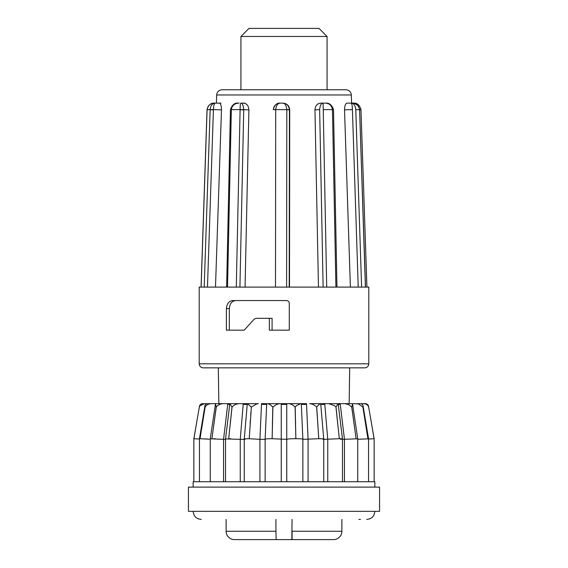<?xml version="1.0" encoding="UTF-8"?>
<svg xmlns="http://www.w3.org/2000/svg" width="568" height="568" viewBox="0 0 568 568"><rect width="100%" height="100%" fill="white"/><g stroke="black" fill="none" stroke-linecap="round" stroke-linejoin="round"><path stroke-width="0.85" d="M240.931 36.473L249.004 28.4L318.996 28.4L327.069 36.473L240.931 36.473L240.931 89.779M256.381 367.851L203.245 367.851C200.767 367.595 199.418 366.246 199.205 363.818L368.795 363.818C368.554 366.268 367.212 367.617 364.755 367.851L256.381 367.851M235.805 300.557C231.907 300.919 229.749 303.61 229.337 308.63L226.398 308.63L226.398 330.164L244.155 330.164L254.258 319.109L256.047 318.321L272.086 318.321L272.086 330.164M226.398 308.63C226.809 303.639 229.011 300.948 232.994 300.557L286.378 300.557C288.097 300.671 289.069 301.565 289.289 303.248L289.289 330.164L269.36 330.164L269.36 318.321M280.258 103.12L280.145 103.12C276.311 103.284 274.024 105.442 273.293 109.617L275.707 109.617L275.487 287.096L199.205 287.096L199.205 363.818M275.707 109.759L273.286 109.617C274.557 105.002 276.843 102.836 280.145 103.12L282.985 103.12C287.074 103.518 289.318 105.762 289.723 109.851L289.424 109.617C288.714 105.442 286.52 103.284 282.836 103.12C285.029 103.284 286.357 105.449 286.819 109.617L289.424 109.617M289.502 287.096L289.723 109.851M314.97 109.851C315.283 105.769 317.185 103.525 320.679 103.12L323.071 103.12C321.176 103.284 320.04 105.442 319.656 109.617L314.97 109.851L318.456 287.096M320.679 103.12L325.301 103.12C329.291 103.284 331.676 105.449 332.457 109.617L333.04 109.617M344.535 109.851C344.648 105.769 345.486 103.525 347.055 103.12L351.067 103.12C351.84 103.284 352.288 105.442 352.409 109.617L344.535 109.851L350.385 287.096M347.055 103.12L351.99 103.12C356.257 103.284 358.791 105.449 359.587 109.617L359.693 109.596C358.231 104.924 355.667 102.765 351.99 103.12L353.445 103.12L357.258 104.91M222.06 89.779L345.94 89.779C349.121 90.071 350.917 91.803 351.322 94.97L216.678 94.97C217.082 91.803 218.879 90.071 222.06 89.779M226.121 519.408L226.121 531.257A8.342 8.342 0 0 0 234.47 539.6L333.53 539.6L234.47 539.6M275.927 519.408L275.927 531.257L226.121 531.257M292.073 519.408L291.831 539.6M341.879 519.408L341.879 531.257A8.342 8.342 0 0 1 333.53 539.6M276.169 539.6L275.927 531.257M332.457 539.6L300.557 539.6M272.157 438.042L272.803 407.007C270.787 404.956 269.019 403.841 267.514 403.656L279.293 403.656L276.247 404.601L272.903 407.007L272.143 438.716L270.105 438.716C266.428 438.787 264.809 439 265.249 439.348C264.915 438.922 267.209 438.709 272.143 438.716L286.755 439.348C287.742 438.922 290.781 438.709 295.857 438.716L297.88 438.716C301.565 438.787 303.191 439 302.751 439.348L318.783 438.716L318.151 429.28L318.726 438.042M295.857 438.716L295.197 407.007L296.404 405.751L300.486 403.656L279.293 403.656M245.021 439.348L244.886 438.851L249.231 438.716L259.924 439.348L259.924 481.721M249.231 438.716L251.368 407.007L256.928 403.862L258.419 403.656L247.442 403.656L251.276 407.007L251.233 407.668M244.247 481.721L244.247 439.057L247.307 403.656M247.442 403.656L258.419 403.656M223.551 481.721L223.551 439.348L210.252 438.801L215.435 404.175L215.975 403.656L239.284 403.656C236.394 403.841 233.988 404.963 232.056 407.007L229.678 429.28L231.978 407.007L229.834 403.685L225.531 438.915L240.25 439.348L240.25 481.721M215.435 404.175L216.231 407.007L213.206 429.28L216.287 407.007C217.906 404.963 220.214 403.841 223.203 403.656L215.975 403.656M205.055 405.126L199.446 438.737L200.071 438.716L205.055 405.126L206.716 403.656L210.636 403.656M193.858 481.721L193.858 438.716L199.418 406.518L193.858 438.716L199.446 439.029M202.726 403.656C200.625 403.841 199.496 404.956 199.34 407.007L199.964 405.751L204.281 403.656L202.726 403.656L209.201 403.656M199.347 407.007L199.46 406.283M193.922 438.716L195.527 429.28M199.482 406.191L199.666 405.623M357.748 439.284L367.936 438.858L362.867 407.007L358.387 403.862L351.805 403.656M342.469 439.348L357.748 438.801L357.748 481.721M344.797 403.656L348.631 404.601L351.713 407.007L354.794 429.28L351.769 407.007L352.565 404.175L352.025 403.656L340.189 403.656L349.036 403.656M344.449 481.721L344.449 439.348L340.189 403.656L338.137 403.656L336.022 407.007L338.322 429.28L335.944 407.007L334.651 405.751L328.716 403.656L324.747 403.656L336.277 403.656M323.753 439.348L339.309 438.716C342.965 438.709 343.377 438.922 340.551 439.348M327.75 481.721L327.75 439.348L324.747 403.656L309.581 403.656C312.18 403.841 314.53 404.956 316.632 407.007L318.151 429.28L316.724 407.007C318.492 404.963 319.77 403.841 320.558 403.656M309.581 403.656L319.954 403.656M308.076 481.721L308.076 439.348L306.521 403.656L301.288 403.656L302.879 439.22L302.879 481.721M357.364 403.685L361.284 403.656L362.945 405.126L366.445 429.28M340.473 438.716L339.309 438.716L338.322 429.28L339.238 438.042M322.936 438.83L319.841 438.716M302.268 438.986L300.706 438.815M300.664 438.815L299.528 438.759M246.086 438.759L245.064 438.83M230.516 438.716L229.713 438.716M229.628 438.716L228.705 438.716L229.706 428.925M215.236 438.766L213.824 438.723M374.852 487.11L374.852 481.721L193.148 481.721L193.148 487.11M360.474 519.408L358.834 519.408M379.566 487.11L188.434 487.11L188.434 511.335L379.566 511.335L379.566 487.11M267.514 403.656L281.231 403.656L281.245 404.416L286.755 404.416L286.769 403.656L301.175 403.656M349.142 403.656L349.703 367.851M218.857 403.656L218.297 367.851M229.337 308.63L229.337 330.164M288.707 403.656C290.83 403.841 292.96 404.956 295.097 407.007L295.843 438.042M286.755 404.416L286.755 481.721M281.245 404.416L281.245 481.721M265.121 481.721L265.121 439.22L266.711 403.656L261.479 403.656L261.486 404.416L266.811 404.416M261.486 404.416L259.924 439.348L265.249 439.348M249.274 438.042L251.368 407.007M229.862 403.656L243.253 403.656L240.25 439.348L244.247 439.348M223.203 403.656L227.811 403.656L223.551 439.348L225.531 439.348M201.555 429.28L205.133 407.007C206.333 404.963 208.378 403.841 211.261 403.656L216.195 403.656M200.071 438.716L209.358 439.206M208.996 439.17L208.342 439.121M208.094 439.1L204.878 438.879M230.594 419.809L230.31 422.564M250.907 412.155L250.744 414.534M250.381 419.802L250.161 423.302M272.413 422.464L272.399 423.075M295.601 423.075L295.587 422.464M365.274 403.656L363.719 403.656C366.303 403.841 367.943 404.956 368.653 407.007C368.511 404.963 367.375 403.841 365.274 403.656L368.256 405.46M368.66 407.007L374.142 438.716L374.142 481.721L374.142 438.716M368.554 439.029L373.531 438.766M342.469 481.721L342.469 438.915L338.166 403.685L328.716 403.656M318.783 438.716C323.213 438.709 324.612 438.922 322.979 439.348M320.693 403.656L323.753 439.057L323.753 481.721M363.719 403.656L358.798 403.656M243.253 403.656L248.046 403.656M320.764 404.423L324.733 404.416M338.258 404.43L340.182 404.416M356.079 438.716L354.794 429.28M374.078 438.716L372.473 429.28M211.921 438.716L213.206 429.28M227.818 404.416L229.742 404.43M228.776 438.042L229.678 429.28M243.267 404.416L247.236 404.423M301.189 404.416L306.514 404.416M267.443 539.6L235.542 539.6M341.879 531.257L292.073 531.257L292.073 539.359M207.029 109.603L207.029 109.603C208.392 104.973 210.898 102.815 214.555 103.12C210.274 103.362 207.789 105.527 207.093 109.617L213.426 109.617C213.596 105.442 214.221 103.284 215.293 103.12C212.382 103.284 210.664 105.449 210.153 109.617L204.196 287.096M239.135 103.12L238.695 103.12C234.513 103.362 232.064 105.527 231.339 109.617L243.736 109.617C243.402 105.442 242.437 103.284 240.818 103.12C240.37 103.284 240.129 105.449 240.101 109.617L236.288 287.096M282.985 103.12L280.145 103.12C277.653 103.362 276.169 105.527 275.707 109.617L286.819 109.617L286.606 287.096L275.487 287.096M336.966 287.096L333.501 109.581C331.854 104.86 329.12 102.709 325.301 103.12L323.071 103.12L323.242 109.617L332.457 109.617L335.922 287.096L286.606 287.096M359.033 109.851L360.971 109.603C359.608 104.973 357.102 102.815 353.445 103.12L351.067 103.12C353.8 103.362 355.369 105.527 355.788 109.617L359.587 109.617L365.416 287.096L335.922 287.096M359.026 109.617L360.907 109.617M352.707 103.12L353.623 103.12M219.397 103.12L214.555 103.12L219.397 103.12C220.696 103.518 221.392 105.762 221.477 109.851L213.426 109.617M244.929 103.12L243.452 103.12C246.775 103.518 248.592 105.762 248.898 109.851L243.736 109.617M358.223 287.096L352.409 109.617M323.121 287.096L319.656 109.617M240.818 103.12L243.445 103.12L240.818 103.12M220.945 103.12L220.022 103.12M218.659 103.12L216.01 103.12L216.394 103.12L216.678 94.97M207.469 287.096L213.419 109.851L210.153 109.759M215.492 287.096L221.477 109.851M239.923 287.096L243.736 109.851L240.101 109.759M245.056 287.096L248.898 109.851M289.211 287.096L289.424 109.851L286.819 109.759M333.047 109.851L332.465 109.759M365.522 287.096L359.594 109.759M368.795 363.818L368.795 287.096L365.416 287.096M207.086 109.759L201.129 287.096M231.339 109.759L227.527 287.096M323.242 109.759L326.706 287.096M355.788 109.759L361.61 287.096M351.322 94.97L351.606 103.12M374.852 511.335C374.376 516.241 371.685 518.932 366.779 519.408M193.148 511.335C193.624 516.241 196.315 518.932 201.221 519.408M225.531 438.915L225.531 481.721M210.252 438.808L210.252 481.721M199.446 438.737L199.446 481.721M362.945 405.126L368.554 438.737L368.554 481.721M357.748 438.801L352.565 404.175M226.625 287.096L230.445 109.581C232.184 104.675 234.939 102.517 238.695 103.12M201.072 287.096L207.022 109.759M214.555 103.12L215.293 103.12M323.071 103.12L325.301 103.12M351.067 103.12L351.99 103.12M366.928 287.096L360.978 109.759M216.933 103.12L216.01 103.12M327.069 36.473L327.069 89.779"/></g></svg>
